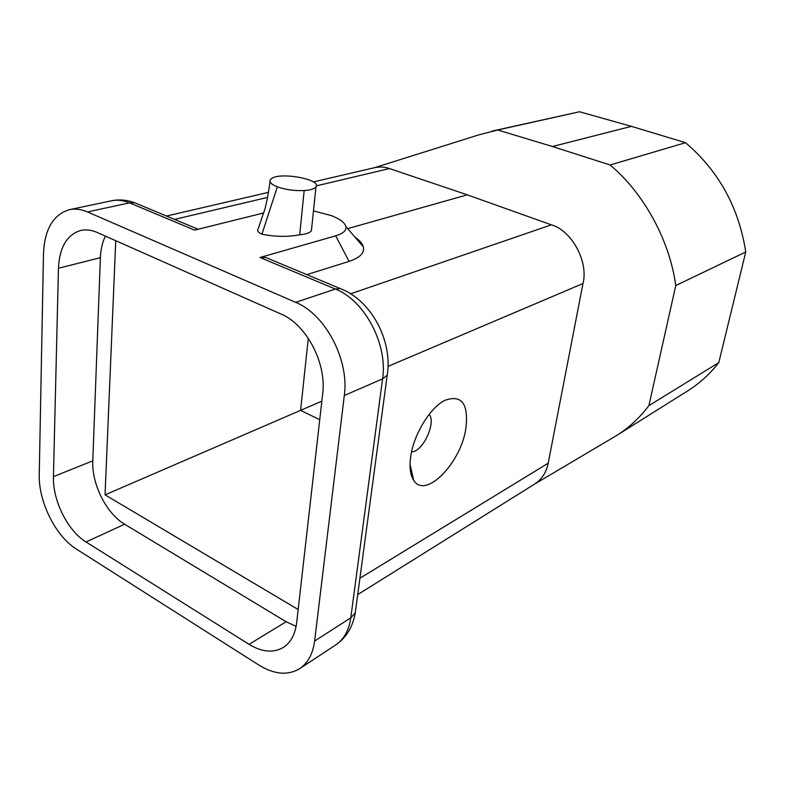 <?xml version="1.0" encoding="UTF-8"?>
<svg xmlns="http://www.w3.org/2000/svg" width="785" height="785" viewBox="0 0 785 785"><rect width="100%" height="100%" fill="white"/><g stroke="black" fill="none" stroke-linecap="round" stroke-linejoin="round"><path stroke-width="1.18" d="M465.956 427.854C468.566 403.539 461.541 394.374 444.889 400.36C430.219 407.435 413.577 434.605 410.673 456.742C409.26 467.085 410.251 474.905 413.646 480.204C425.421 499.947 461.354 462.6 465.956 427.854M359.913 578.221L548.185 463.219L582.99 283.522L388.006 366.399M429.179 414.333C436.499 422.615 422.644 452.189 411.556 451.856M304.168 190.549C310.507 190.107 314.442 188.9 315.962 186.938C322.154 179.667 281.275 171.837 271.747 178.411L270.344 179.628C268.892 181.992 271.227 184.396 277.34 186.84C285.563 189.705 294.503 190.941 304.168 190.549L299.713 234.793C305.983 234.215 309.879 232.851 311.409 230.702L311.655 228.278M263.574 212.97L194.641 230.133L129.515 202.864C123.265 200.293 117.279 199.596 111.549 200.783L69.453 209.673C53.243 214.511 44.578 229.23 43.479 253.83L39.25 474.474C38.377 501.566 55.607 536.312 76.42 549.098L258.834 665.042C274.23 674.501 287.85 675.708 299.674 668.663C307.906 663.099 312.881 653.895 314.608 641.06L350.787 617.824L382.58 378.87C387.976 344.35 364.682 300.341 335.362 289.057L259.972 257.49L265.938 257.549L271.463 259.855M299.713 234.793C287.624 237.06 275.035 236.854 261.925 234.185L277.34 186.84M270.05 181.845L267.44 198.212C264.408 212.009 264.31 210.566 263.318 213.648L258.226 228.759C256.724 230.554 257.951 232.36 261.925 234.185M69.453 209.673C75.174 208.486 81.179 209.242 87.478 211.94L295.641 302.343C325.392 314.236 349.433 359.942 344.311 395.503L314.608 641.06M313.47 210.9L331.456 215.63C339.905 218.995 344.703 222.606 345.851 226.472C346.676 230.388 343.28 233.508 335.676 235.834L259.972 257.49M552.571 146.471L631.395 126.356L579.536 111.764L491.891 131.134M631.395 126.356L685.54 142.693C718.746 171.022 738.822 207.456 745.75 251.985L718.775 362.611C709.915 373.994 699.68 383.335 688.062 390.636L616.892 435.332M115.748 240.71L105.053 494.854L321.85 401.164M105.053 494.854L298.172 609.513M86.046 541.974C67.716 530.876 52.546 500.369 53.439 476.652L58.453 268.254C59.493 247.344 66.911 234.744 80.727 230.456C85.948 229.289 91.443 229.966 97.222 232.478L281.138 314.108C306.395 324.47 326.815 363.426 322.674 393.844L296.651 622.858C295.18 634.417 290.725 642.621 283.287 647.468C273.327 653.189 261.915 652.149 249.071 644.338L86.046 541.974L124.638 524.223L286.132 621.749L249.071 644.338M685.54 142.693L610.082 164.987L552.552 146.55L497.759 130.006L479.164 134.755L374.347 167.745M374.975 167.627C379.812 166.597 384.64 166.911 389.478 168.559L466.977 194.729M548.185 463.228C546.438 472.256 541.974 479.174 534.791 483.962M467.409 194.896L551.384 224.834C571.598 230.525 588.671 261.454 583 283.532M675.748 285.534C669.723 240.396 643.661 192.835 610.092 165.027M745.75 251.985L675.767 285.544L648.881 405.649C639.677 417.816 629.011 427.707 616.882 435.322L613.428 437.412M105.386 236.108C102.384 242.3 100.715 249.493 100.392 257.686L92.787 460.834C91.6 484.011 106.417 513.625 124.638 524.223M296.131 626.351L286.132 621.749M354.938 237.07C359.54 240.269 362.336 243.527 363.318 246.824C364.75 252.878 360.001 257.735 349.07 261.395L306.827 274.622M347.676 228.631L467.418 194.788M718.775 362.611L648.881 405.649M497.759 129.986L579.536 111.764M198.154 229.259L134.814 202.815L129.515 202.864L87.478 211.94M295.641 302.343L335.362 289.057L340.258 288.576L343.712 290.048M308.299 338.286L300.606 410.359L319.74 419.72M344.311 395.503L382.58 378.87L387.201 375.22L387.623 371.904M265.938 257.549L340.258 288.576C371.158 300.047 392.961 340.975 387.201 375.22L355.242 612.899C352.799 626.98 346.283 637.665 335.695 644.956C343.918 639.402 348.952 630.355 350.787 617.824L355.242 612.899L355.811 608.689M350.63 293.796L551.384 224.834M389.478 168.569L316.384 185.859M267.597 197.398L174.564 219.407M53.439 476.652L92.787 460.834M58.453 268.254L100.392 257.686M335.676 235.834L349.07 261.395M111.549 200.783C119.251 199.213 127.003 199.89 134.814 202.815L138.592 204.394M315.962 186.938L311.409 230.702M533.986 484.453L613.527 437.353M335.695 644.956L299.674 668.663M534.762 483.992L357.705 594.608M166.508 216.052L268.49 192.345M313.382 181.914L374.533 167.696M410.035 464.357L413.646 480.204M444.33 400.654L444.889 400.36M345.969 226.639L363.318 246.824"/></g></svg>
